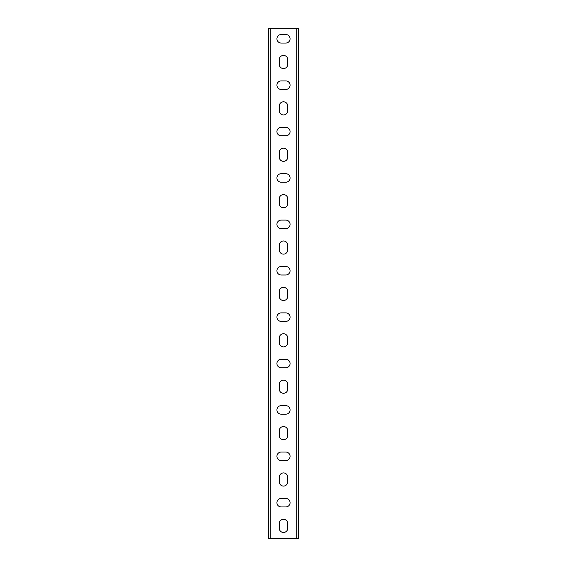 <?xml version="1.0" encoding="UTF-8"?>
<svg xmlns="http://www.w3.org/2000/svg" width="567" height="567" viewBox="0 0 567 567"><rect width="100%" height="100%" fill="white"/><g stroke="black" fill="none" stroke-linecap="round" stroke-linejoin="round"><path stroke-width="0.85" d="M270.253 538.65L268.319 538.65L268.319 28.35L270.253 28.35L270.253 538.65L296.747 538.65L296.747 28.35L270.253 28.35M296.747 28.35L298.681 28.35L298.681 538.65L296.747 538.65M279.248 59.663A4.252 4.252 0 0 1 283.5 55.41A4.252 4.252 0 0 1 287.752 59.663L287.752 64.305A4.252 4.252 0 0 1 283.5 68.557A4.252 4.252 0 0 1 279.248 64.305L279.248 59.663M279.248 106.057A4.252 4.252 0 0 1 283.5 101.805A4.252 4.252 0 0 1 287.752 106.057L287.752 110.693A4.252 4.252 0 0 1 283.5 114.945A4.252 4.252 0 0 1 279.248 110.693L279.248 106.057M279.248 152.445A4.252 4.252 0 0 1 283.5 148.193A4.252 4.252 0 0 1 287.752 152.445L287.752 157.087A4.252 4.252 0 0 1 283.5 161.34A4.252 4.252 0 0 1 279.248 157.087L279.248 152.445M279.248 198.84A4.252 4.252 0 0 1 283.5 194.587A4.252 4.252 0 0 1 287.752 198.84L287.752 203.475A4.252 4.252 0 0 1 283.5 207.728A4.252 4.252 0 0 1 279.248 203.475L279.248 198.84M279.248 245.227A4.252 4.252 0 0 1 283.5 240.975A4.252 4.252 0 0 1 287.752 245.227L287.752 249.87A4.252 4.252 0 0 1 283.5 254.122A4.252 4.252 0 0 1 279.248 249.87L279.248 245.227M279.248 291.615A4.252 4.252 0 0 1 283.5 287.363A4.252 4.252 0 0 1 287.752 291.615L287.752 296.257A4.252 4.252 0 0 1 283.5 300.51A4.252 4.252 0 0 1 279.248 296.257L279.248 291.615M279.248 338.01A4.252 4.252 0 0 1 283.5 333.757A4.252 4.252 0 0 1 287.752 338.01L287.752 342.645A4.252 4.252 0 0 1 283.5 346.898A4.252 4.252 0 0 1 279.248 342.645L279.248 338.01M279.248 384.398A4.252 4.252 0 0 1 283.5 380.145A4.252 4.252 0 0 1 287.752 384.398L287.752 389.04A4.252 4.252 0 0 1 283.5 393.292A4.252 4.252 0 0 1 279.248 389.04L279.248 384.398M279.248 430.792A4.252 4.252 0 0 1 283.5 426.54A4.252 4.252 0 0 1 287.752 430.792L287.752 435.428A4.252 4.252 0 0 1 283.5 439.68A4.252 4.252 0 0 1 279.248 435.428L279.248 430.792M279.248 477.18A4.252 4.252 0 0 1 283.5 472.928A4.252 4.252 0 0 1 287.752 477.18L287.752 481.822A4.252 4.252 0 0 1 283.5 486.075A4.252 4.252 0 0 1 279.248 481.822L279.248 477.18M279.248 523.575A4.252 4.252 0 0 1 283.5 519.322A4.252 4.252 0 0 1 287.752 523.575L287.752 528.21A4.252 4.252 0 0 1 283.5 532.463A4.252 4.252 0 0 1 279.248 528.21L279.248 523.575M285.818 498.443A4.252 4.252 0 0 1 290.07 502.695A4.252 4.252 0 0 1 285.818 506.948L281.182 506.948A4.252 4.252 0 0 1 276.93 502.695A4.252 4.252 0 0 1 281.182 498.443L285.818 498.443M285.818 452.055A4.252 4.252 0 0 1 290.07 456.307A4.252 4.252 0 0 1 285.818 460.56L281.182 460.56A4.252 4.252 0 0 1 276.93 456.307A4.252 4.252 0 0 1 281.182 452.055L285.818 452.055M285.818 405.66A4.252 4.252 0 0 1 290.07 409.913A4.252 4.252 0 0 1 285.818 414.165L281.182 414.165A4.252 4.252 0 0 1 276.93 409.913A4.252 4.252 0 0 1 281.182 405.66L285.818 405.66M285.818 359.272A4.252 4.252 0 0 1 290.07 363.525A4.252 4.252 0 0 1 285.818 367.777L281.182 367.777A4.252 4.252 0 0 1 276.93 363.525A4.252 4.252 0 0 1 281.182 359.272L285.818 359.272M285.818 312.878A4.252 4.252 0 0 1 290.07 317.13A4.252 4.252 0 0 1 285.818 321.383L281.182 321.383A4.252 4.252 0 0 1 276.93 317.13A4.252 4.252 0 0 1 281.182 312.878L285.818 312.878M285.818 266.49A4.252 4.252 0 0 1 290.07 270.743A4.252 4.252 0 0 1 285.818 274.995L281.182 274.995A4.252 4.252 0 0 1 276.93 270.743A4.252 4.252 0 0 1 281.182 266.49L285.818 266.49M285.818 220.102A4.252 4.252 0 0 1 290.07 224.355A4.252 4.252 0 0 1 285.818 228.607L281.182 228.607A4.252 4.252 0 0 1 276.93 224.355A4.252 4.252 0 0 1 281.182 220.102L285.818 220.102M285.818 173.708A4.252 4.252 0 0 1 290.07 177.96A4.252 4.252 0 0 1 285.818 182.213L281.182 182.213A4.252 4.252 0 0 1 276.93 177.96A4.252 4.252 0 0 1 281.182 173.708L285.818 173.708M285.818 127.32A4.252 4.252 0 0 1 290.07 131.572A4.252 4.252 0 0 1 285.818 135.825L281.182 135.825A4.252 4.252 0 0 1 276.93 131.572A4.252 4.252 0 0 1 281.182 127.32L285.818 127.32M285.818 80.925A4.252 4.252 0 0 1 290.07 85.178A4.252 4.252 0 0 1 285.818 89.43L281.182 89.43A4.252 4.252 0 0 1 276.93 85.178A4.252 4.252 0 0 1 281.182 80.925L285.818 80.925M285.818 34.537A4.252 4.252 0 0 1 290.07 38.79A4.252 4.252 0 0 1 285.818 43.042L281.182 43.042A4.252 4.252 0 0 1 276.93 38.79A4.252 4.252 0 0 1 281.182 34.537L285.818 34.537"/></g></svg>
